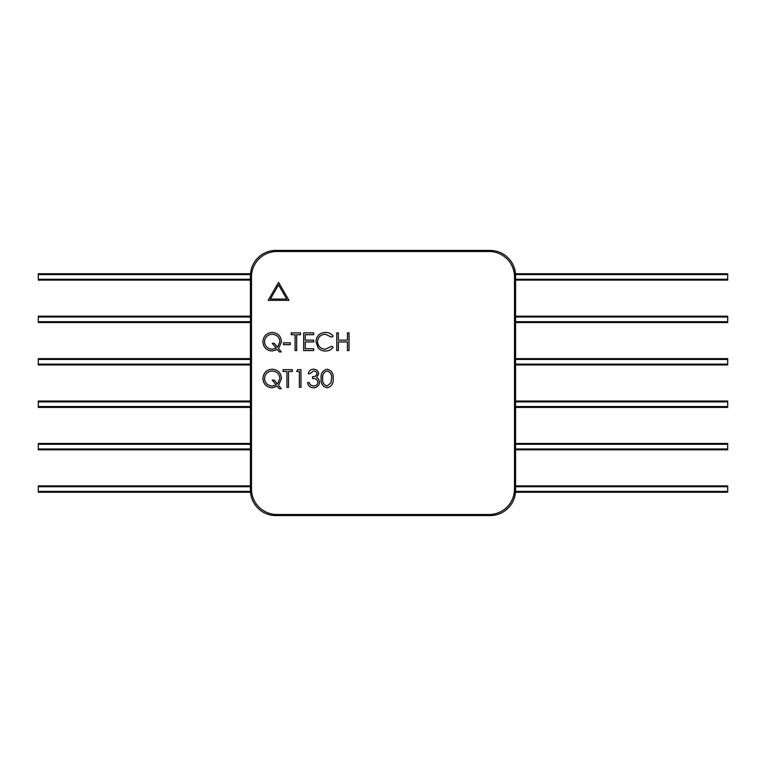<?xml version="1.0" encoding="UTF-8"?>
<svg xmlns="http://www.w3.org/2000/svg" width="766" height="766" viewBox="0 0 766 766"><rect width="100%" height="100%" fill="white"/><g stroke="black" fill="none" stroke-linecap="round" stroke-linejoin="round"><path stroke-width="1.15" d="M250.836 494.673L251.229 496.483M250.425 454.066L250.425 485.883L38.3 485.883L38.3 492.241L250.425 492.241L38.3 492.241M515.575 311.934L515.575 275.875A25.45 25.45 0 0 0 490.125 250.425L275.875 250.425A25.45 25.45 0 0 0 250.425 275.875L250.425 490.125A25.45 25.45 0 0 0 275.875 515.575L490.125 515.575A25.45 25.45 0 0 0 515.575 490.125L515.575 274.601L514.771 269.517L515.547 274.601L515.575 273.759L727.7 273.759L727.7 280.117L515.575 280.117L515.575 284.358L515.575 280.117M250.425 273.759L38.3 273.759L250.425 273.759L250.425 311.934M250.425 326.785L250.425 354.361M250.425 369.212L250.425 396.788M250.425 411.639L250.425 439.215M515.575 485.883L727.7 485.883L515.575 485.883L515.575 454.066M515.575 439.215L515.575 411.639M515.575 396.788L515.575 369.212M515.575 354.361L515.575 326.785M515.575 449.814L727.7 449.814L727.7 443.457L515.575 443.457M515.575 407.397L727.7 407.397L727.7 401.03L515.575 401.03M515.575 364.97L727.7 364.97L727.7 358.603L515.575 358.603M515.575 322.543L727.7 322.543L727.7 316.186L515.575 316.186M250.425 449.814L38.3 449.814L38.3 443.457L250.425 443.457M250.425 407.397L38.3 407.397L38.3 401.03L250.425 401.03M250.425 364.97L38.3 364.97L38.3 358.603L250.425 358.603M250.425 322.543L38.3 322.543L38.3 316.186L250.425 316.186M515.575 492.241L727.7 492.241L515.575 492.241L515.575 491.399L515.489 492.241L515.575 481.642M727.7 485.883L727.7 492.241M515.575 273.759L727.7 273.759M250.425 492.241L250.425 481.642M250.425 485.883L38.3 485.883M250.836 271.327L251.229 269.517M250.425 280.117L38.3 280.117L38.3 273.759M515.164 494.673L514.771 496.483M281.486 378.519L278.546 385.365L281.266 388.697L279.284 388.697L277.321 386.294L272.246 387.788C266.568 387.309 263.447 384.245 262.901 378.576C263.399 372.86 266.482 369.739 272.179 369.212C277.886 369.71 280.998 372.812 281.486 378.519M296.672 371.472L297.706 369.662L300.981 369.662L300.981 387.337L299.391 387.337L299.391 371.472L296.672 371.472M303.7 350.569L303.7 332.884L313.667 332.884L313.667 334.704L305.28 334.704L305.28 340.142L313.667 340.142L313.667 341.952L305.28 341.952L305.28 348.75L313.667 348.75L313.667 350.569L303.7 350.569M283.525 344.671L283.525 342.862L290.324 342.862L290.324 344.671L283.525 344.671M327.053 387.788C322.61 386.61 320.638 383.517 321.145 378.509C320.628 373.492 322.591 370.39 327.053 369.212C331.563 370.361 333.603 373.463 333.162 378.509C333.603 383.546 331.563 386.639 327.053 387.788M268.157 300.368L288.964 300.368L278.556 282.348L268.157 300.368M276.938 251.487A25.45 25.45 0 0 0 251.487 276.938L251.487 489.062A25.45 25.45 0 0 0 276.938 514.513L489.062 514.513A25.45 25.45 0 0 0 514.513 489.062L514.513 276.938A25.45 25.45 0 0 0 489.062 251.487L276.938 251.487M281.486 341.751L278.546 348.597L281.266 351.929L279.284 351.929L277.321 349.526L272.246 351.02C266.568 350.541 263.447 347.467 262.901 341.808C263.399 336.092 266.482 332.971 272.179 332.434C277.886 332.932 280.998 336.035 281.486 341.751M313.514 371.022L309.818 373.741L308.229 373.741C308.89 370.926 310.642 369.413 313.495 369.212C316.492 369.365 318.216 370.888 318.656 373.798L316.588 377.437L318.503 378.95L319.566 382.09C319.135 385.681 317.095 387.586 313.447 387.788C310.134 387.606 308.171 385.873 307.549 382.579L309.138 382.579L310.517 385.02L313.476 385.978C316.052 385.949 317.555 384.704 317.976 382.244C317.325 379.553 315.506 378.308 312.538 378.5L312.538 376.69C314.912 376.834 316.425 375.867 317.067 373.798C316.684 371.941 315.496 371.022 313.514 371.022M295.082 334.704L291.233 334.704L291.233 332.884L300.521 332.884L300.521 334.704L296.672 334.704L296.672 350.569L295.082 350.569L295.082 334.704M325.445 332.434C328.633 332.415 331.199 333.65 333.162 336.13L331.774 337.193L325.349 334.244C320.609 334.579 318.005 337.078 317.526 341.741C318.014 346.462 320.667 348.942 325.454 349.21L331.774 346.261L333.162 347.314C331.199 349.784 328.633 351.02 325.464 351.02C322.563 351.077 320.131 350.052 318.177 347.927L315.937 341.626C316.492 335.891 319.661 332.827 325.445 332.434M286.924 371.472L283.075 371.472L283.075 369.662L292.363 369.662L292.363 371.472L288.514 371.472L288.514 387.337L286.924 387.337L286.924 371.472M336.781 350.569L336.781 332.884L338.371 332.884L338.371 340.142L347.438 340.142L347.438 332.884L349.018 332.884L349.018 350.569L347.438 350.569L347.438 341.952L338.371 341.952L338.371 350.569L336.781 350.569M274.238 343.312L277.483 347.285L279.906 341.703C279.418 337.107 276.842 334.627 272.189 334.244C267.506 334.646 264.94 337.164 264.49 341.799C265.017 346.404 267.612 348.875 272.294 349.21L276.239 348.195L272.256 343.312L274.238 343.312M278.556 284.895L270.36 299.094L286.762 299.094L278.556 284.895M327.111 371.022C323.702 372.085 322.247 374.584 322.735 378.5C322.247 382.416 323.702 384.905 327.111 385.978L330.902 382.943L331.573 378.5C331.975 374.603 330.491 372.104 327.111 371.022M274.238 380.089L277.483 384.063L279.906 378.471C279.418 373.885 276.842 371.395 272.189 371.022C267.506 371.414 264.94 373.932 264.49 378.567C265.017 383.182 267.612 385.652 272.294 385.978L276.239 384.963L272.256 380.089L274.238 380.089M515.575 448.972L727.7 448.972M515.575 444.299L727.7 444.299M515.575 406.545L727.7 406.545M515.575 401.882L727.7 401.882M515.575 364.118L727.7 364.118M515.575 359.455L727.7 359.455M515.575 321.701L727.7 321.701M515.575 317.028L727.7 317.028M250.425 448.972L38.3 448.972M250.425 444.299L38.3 444.299M250.425 406.545L38.3 406.545M250.425 401.882L38.3 401.882M250.425 364.118L38.3 364.118M250.425 359.455L38.3 359.455M250.425 321.701L38.3 321.701M250.425 317.028L38.3 317.028M515.575 491.399L727.7 491.399M515.575 486.726L727.7 486.726M515.575 279.274L727.7 279.274M515.575 274.601L727.7 274.601M250.425 491.399L38.3 491.399M250.425 486.726L38.3 486.726M250.425 279.274L38.3 279.274M250.425 274.601L38.3 274.601"/></g></svg>
